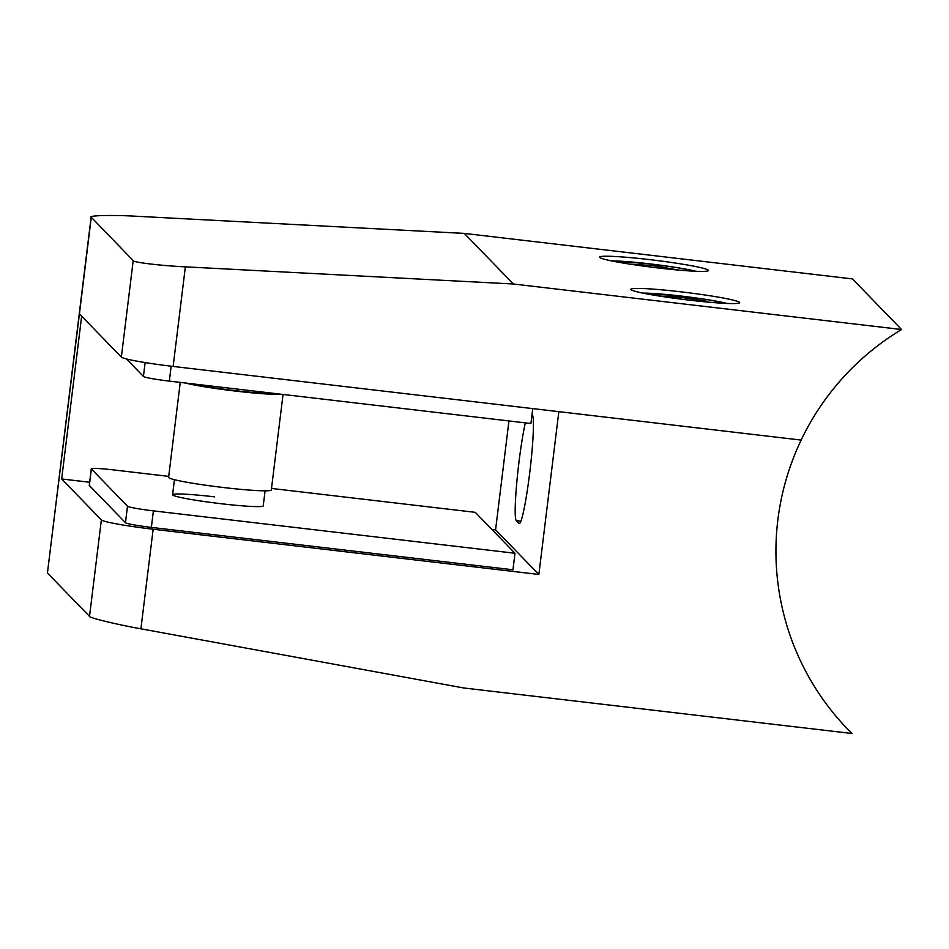 <?xml version="1.0" encoding="UTF-8"?>
<svg xmlns="http://www.w3.org/2000/svg" width="949" height="949" viewBox="0 0 949 949"><rect width="100%" height="100%" fill="white"/><g stroke="black" fill="none" stroke-linecap="round" stroke-linejoin="round"><path stroke-width="1.42" d="M265.079 490.823L263.229 505.864A45.659 3.025 -173 0 1 221.259 503.741A45.659 3.025 -173 0 1 172.588 494.737A45.659 3.025 -173 0 1 214.569 496.849M168.708 476.386L113.678 469.933A24.354 1.613 7 0 0 91.294 468.806L89.265 485.33A24.354 1.613 7 0 0 89.336 485.473L125.47 522.721A24.354 1.613 7 0 0 151.365 527.395L512.958 569.791L514.987 553.267L475.283 512.341L271.509 488.438M91.294 468.806A24.354 1.613 7 0 0 91.365 468.948L127.498 506.208A24.354 1.613 7 0 0 153.394 510.87L514.987 553.267M532.745 408.604L530.918 423.515L169.325 381.118A24.354 1.613 -173 0 1 143.429 376.445L126.466 358.959M689.271 300.145A54.793 3.63 7 0 0 739.639 302.684A54.793 3.63 7 0 0 681.24 291.865A54.793 3.63 7 0 0 630.871 289.326A54.793 3.63 7 0 0 689.271 300.145M658.037 267.95A54.793 3.63 7 0 0 708.417 270.477A54.793 3.63 7 0 0 650.006 259.67A54.793 3.63 7 0 0 599.638 257.132A54.793 3.63 7 0 0 658.037 267.95M844.313 725.641L851.941 733.494A258.14 256.704 -44.1 0 1 848.086 729.603A258.14 256.704 -44.1 0 1 801.146 440.075L173.133 366.433A48.707 3.227 -173 0 1 121.353 357.097L133.204 260.619C132.789 262.327 161.484 265.756 185.363 266.847L513.385 284L901.55 329.517L852.475 278.923L464.298 233.407L513.385 284M464.298 233.407L136.288 216.253C112.089 214.83 87.32 215.459 91.258 217.392L79.419 313.87A48.707 3.227 -173 0 1 79.289 313.585A48.707 3.227 7 0 0 79.419 313.87L121.353 357.097M851.941 733.494L463.776 687.989L140.915 628.819C117.415 624.644 89.147 617.799 89.514 616.375L101.365 519.898L61.661 478.96L81.65 316.159L79.419 313.87L47.45 572.864L91.128 217.096L133.204 260.619M491.843 529.412L495.58 529.839L538.854 574.453L558.842 411.652L801.146 440.075A258.14 256.704 -44.1 0 1 901.55 329.517M708.31 302.138L706.222 301.07L680.018 297.227L658.95 295.993M679.804 298.971L680.018 297.227M706.115 301.924L706.222 301.07M678.084 270.026L654.905 265.756L629.697 264.107M654.691 267.547L654.905 265.756M280.904 394.203A51.756 3.428 -173 0 1 235.589 391.095A51.756 3.428 -173 0 1 185.446 383.005M283.039 394.452L271.319 489.957A51.756 3.428 -173 0 1 223.75 487.561A51.756 3.428 -173 0 1 168.59 477.347L180.251 382.4M274.368 393.432A45.659 3.025 -173 0 1 235.15 390.632A45.659 3.025 -173 0 1 191.983 383.776M525.331 422.863A54.793 4.484 -83.3 0 0 516.861 481.629A54.793 4.484 -83.3 0 0 516.303 520.645L518.984 523.409A54.793 4.484 -83.3 0 0 519.269 523.563A54.793 4.484 -83.3 0 0 529.661 473.278A54.793 4.484 -83.3 0 0 532.306 414.879L532.021 414.571M47.58 573.137L89.514 616.375M538.854 574.453L153.145 529.234L140.915 628.819M101.365 519.898A48.707 3.227 7 0 0 153.145 529.234M61.661 478.96L89.645 482.246M495.58 529.839L508.949 420.941M153.394 510.87L151.365 527.395M91.365 468.948L89.336 485.473M127.498 506.208L125.47 522.721M169.325 381.118L171.152 366.195M143.429 376.445L145.138 362.577M185.363 266.847L173.133 366.433M642.936 293.122A47.201 3.132 -173 0 1 681.346 296.088A47.201 3.132 -173 0 1 727.005 303.455M695.736 271.248A47.201 3.132 7 0 0 650.112 263.905A47.201 3.132 7 0 0 611.749 260.939M519.577 523.48L518.984 523.409M520.906 521.191L516.303 520.645M727.325 303.466L707.112 299.599L681.311 296.076L642.639 293.063M696.044 271.26L675.89 267.404L650.089 263.893L611.453 260.88M174.438 479.696L172.588 494.737"/></g></svg>
